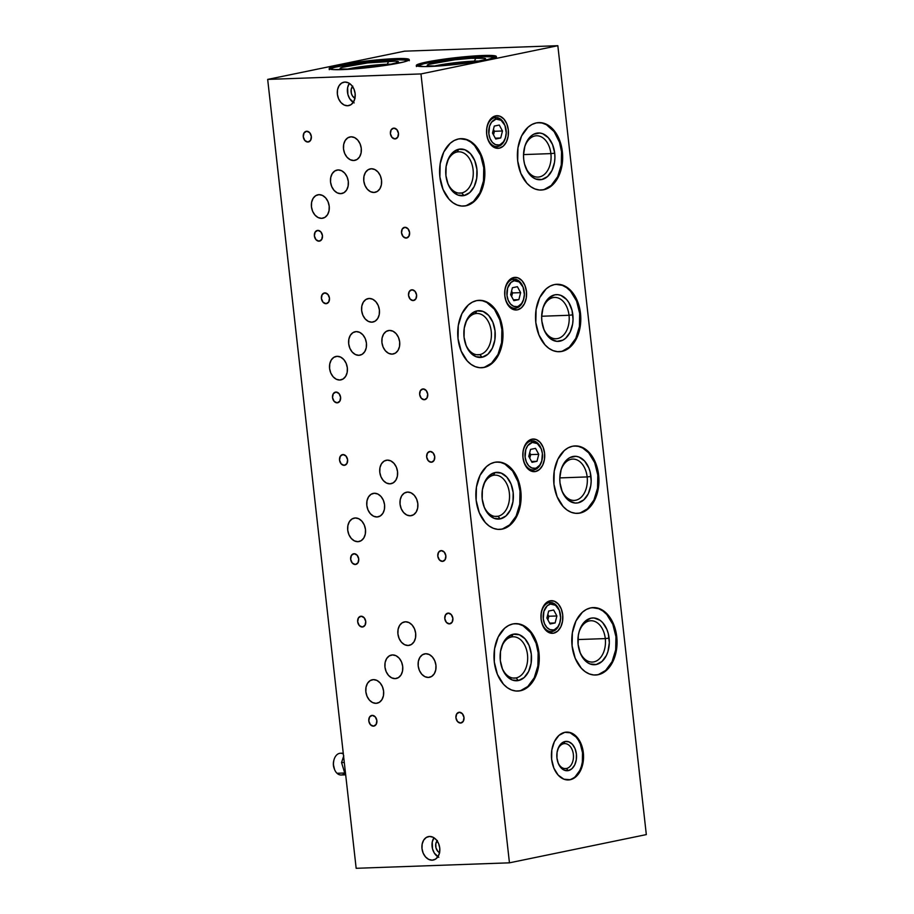 <?xml version="1.0" encoding="UTF-8"?>
<svg xmlns="http://www.w3.org/2000/svg" width="914" height="914" viewBox="0 0 914 914"><rect width="100%" height="100%" fill="white"/><g stroke="black" fill="none" stroke-linecap="round" stroke-linejoin="round"><path stroke-width="1.37" d="M373.997 192.466A11.973 8.82 78.3 0 1 363.886 181.669A11.973 8.82 78.3 0 1 370.25 168.884A11.973 8.82 78.3 0 1 371.335 168.759L368.045 169.787L365.451 172.46L363.955 176.368L363.795 180.926L364.972 185.439L367.337 189.221L370.501 191.689L373.997 192.466L377.288 191.449L379.881 188.775L381.378 184.857L381.538 180.298L380.361 175.785L377.996 172.003L374.831 169.536L371.335 168.759A11.973 8.82 78.3 0 1 381.435 179.567A11.973 8.82 78.3 0 1 375.083 192.34A11.973 8.82 78.3 0 1 373.997 192.466L376.134 192.031L373.997 192.466M358.894 355.317A11.973 8.82 78.3 0 1 348.782 344.509A11.973 8.82 78.3 0 1 355.146 331.736A11.973 8.82 78.3 0 1 356.232 331.599A11.973 8.82 78.3 0 1 366.331 342.407A11.973 8.82 78.3 0 1 359.979 355.18A11.973 8.82 78.3 0 1 358.894 355.317L362.184 354.289L364.777 351.616L366.263 347.708L366.434 343.138L365.246 338.626L362.892 334.855L359.728 332.388L356.232 331.599L352.941 332.627L350.348 335.301L348.851 339.22L348.691 343.778L349.868 348.291L352.221 352.061L355.397 354.529L358.894 355.317M407.598 492.075L407.598 492.075A11.973 8.82 78.3 0 1 417.709 502.883A11.973 8.82 78.3 0 1 411.346 515.656A11.973 8.82 78.3 0 1 410.26 515.782A11.973 8.82 78.3 0 1 400.161 504.985A11.973 8.82 78.3 0 1 406.513 492.212A11.973 8.82 78.3 0 1 407.598 492.075L404.308 493.103L401.714 495.776L400.229 499.684L400.058 504.242L401.246 508.755L403.6 512.537L406.764 515.005L410.26 515.782L413.551 514.765L416.144 512.091L417.641 508.173L417.801 503.614L416.624 499.101L414.271 495.319L411.094 492.852L407.598 492.075M337.129 356.311L337.129 356.311A11.973 8.82 78.3 0 1 347.24 367.108A11.973 8.82 78.3 0 1 340.876 379.893A11.973 8.82 78.3 0 1 339.791 380.018A11.973 8.82 78.3 0 1 329.691 369.21A11.973 8.82 78.3 0 1 336.044 356.437A11.973 8.82 78.3 0 1 337.129 356.311L333.839 357.328L331.245 360.002L329.76 363.921L329.588 368.479L330.777 372.992L333.13 376.774L336.295 379.241L339.791 380.018L343.081 378.99L345.675 376.317L347.171 372.409L347.331 367.851L346.155 363.338L343.801 359.556L340.625 357.088L337.129 356.311M395.042 138.917A5.438 4.01 78.3 0 1 390.449 134.004A5.438 4.01 78.3 0 1 393.34 128.2A5.438 4.01 78.3 0 1 393.831 128.131A5.438 4.01 78.3 0 1 398.424 133.044A5.438 4.01 78.3 0 1 395.534 138.859A5.438 4.01 78.3 0 1 395.042 138.917L397.716 137.237L398.47 133.375L396.859 129.617L393.831 128.131L391.158 129.811L390.404 133.673L392.015 137.431L395.042 138.917M413.174 300.569A5.438 4.01 78.3 0 1 408.581 295.656A5.438 4.01 78.3 0 1 411.471 289.852A5.438 4.01 78.3 0 1 411.963 289.795A5.438 4.01 78.3 0 1 416.556 294.708A5.438 4.01 78.3 0 1 413.665 300.512A5.438 4.01 78.3 0 1 413.174 300.569L415.847 298.889L416.601 295.039L414.99 291.269L411.963 289.795L409.289 291.475L408.535 295.325L410.146 299.095L413.174 300.569M406.159 238.063A5.438 4.01 78.3 0 1 401.566 233.15A5.438 4.01 78.3 0 1 404.456 227.346A5.438 4.01 78.3 0 1 404.959 227.289A5.438 4.01 78.3 0 1 409.552 232.202A5.438 4.01 78.3 0 1 406.661 238.006A5.438 4.01 78.3 0 1 406.159 238.063L408.844 236.383L409.598 232.533L407.987 228.763L404.959 227.289L402.274 228.968L401.52 232.819L403.131 236.589L406.159 238.063M424.302 399.726A5.438 4.01 78.3 0 1 419.709 394.814A5.438 4.01 78.3 0 1 422.588 389.01A5.438 4.01 78.3 0 1 423.091 388.941A5.438 4.01 78.3 0 1 427.683 393.854A5.438 4.01 78.3 0 1 424.793 399.658A5.438 4.01 78.3 0 1 424.302 399.726L426.975 398.047L427.729 394.185L426.118 390.427L423.091 388.941L420.417 390.621L419.663 394.482L421.263 398.241L424.302 399.726M319.032 241.182A5.438 4.01 78.3 0 1 314.439 236.269A5.438 4.01 78.3 0 1 317.329 230.454A5.438 4.01 78.3 0 1 317.821 230.397A5.438 4.01 78.3 0 1 322.413 235.309A5.438 4.01 78.3 0 1 319.534 241.113A5.438 4.01 78.3 0 1 319.032 241.182L321.705 239.491L322.459 235.641L320.86 231.87L317.821 230.397L315.147 232.076L314.393 235.926L316.004 239.697L319.032 241.182M337.163 402.834A5.438 4.01 78.3 0 1 332.57 397.921A5.438 4.01 78.3 0 1 335.461 392.117A5.438 4.01 78.3 0 1 335.964 392.06A5.438 4.01 78.3 0 1 340.556 396.973A5.438 4.01 78.3 0 1 337.666 402.777A5.438 4.01 78.3 0 1 337.163 402.834L339.837 401.155L340.591 397.304L338.991 393.534L335.964 392.06L333.279 393.74L332.525 397.59L334.136 401.36L337.163 402.834M307.915 142.024A5.438 4.01 78.3 0 1 303.322 137.111A5.438 4.01 78.3 0 1 306.213 131.308A5.438 4.01 78.3 0 1 306.704 131.25A5.438 4.01 78.3 0 1 311.297 136.163A5.438 4.01 78.3 0 1 308.406 141.967A5.438 4.01 78.3 0 1 307.915 142.024L310.589 140.345L311.343 136.494L309.732 132.724L306.704 131.25L304.031 132.93L303.277 136.78L304.888 140.55L307.915 142.024M326.047 303.688A5.438 4.01 78.3 0 1 321.454 298.775A5.438 4.01 78.3 0 1 324.344 292.971A5.438 4.01 78.3 0 1 324.836 292.903A5.438 4.01 78.3 0 1 329.428 297.815A5.438 4.01 78.3 0 1 326.538 303.619A5.438 4.01 78.3 0 1 326.047 303.688L328.72 302.008L329.474 298.147L327.863 294.388L324.836 292.903L322.162 294.582L321.408 298.444L323.019 302.203L326.047 303.688M439.554 852.716A7.072 5.21 78.3 0 1 437.098 840.846M438.789 857.309L434.321 853.093L432.516 848.866L432.253 842L433.956 837.761A11.973 8.82 -101.7 0 0 437.886 856.795M432.208 860.177A11.973 8.82 78.3 0 1 422.097 849.369A11.973 8.82 78.3 0 1 428.46 836.596A11.973 8.82 78.3 0 1 429.546 836.459A11.973 8.82 78.3 0 1 439.645 847.267A11.973 8.82 78.3 0 1 433.293 860.04A11.973 8.82 78.3 0 1 432.208 860.177L435.498 859.149L438.092 856.475L439.588 852.568L439.748 847.998L438.56 843.485L436.207 839.715L433.042 837.247L429.546 836.459L426.255 837.487L423.662 840.16L422.165 844.079L422.005 848.638L423.182 853.15L425.536 856.921L428.712 859.389L432.208 860.177M354.929 98.312A7.072 5.21 78.3 0 1 352.484 86.442M354.175 102.905L349.696 98.678L347.891 94.45L347.628 87.584L349.331 83.345A11.973 8.82 -101.7 0 0 353.261 102.391M347.583 105.761A11.973 8.82 78.3 0 1 337.483 94.965A11.973 8.82 78.3 0 1 343.835 82.191A11.973 8.82 78.3 0 1 344.921 82.054A11.973 8.82 78.3 0 1 355.032 92.862A11.973 8.82 78.3 0 1 348.668 105.636A11.973 8.82 78.3 0 1 347.583 105.761L350.885 104.744L353.467 102.071L354.963 98.152L355.135 93.594L353.947 89.081L351.593 85.299L348.428 82.843L344.921 82.054L341.63 83.083L339.037 85.756L337.552 89.663L337.38 94.233L338.568 98.746L340.922 102.517L344.087 104.984L347.583 105.761M416.818 66.014L424.119 63.672L439.063 60.952L462.016 58.096L483.095 56.577L482.969 55.503A40.262 3.37 173.6 0 1 496.336 56.508A40.262 3.37 173.6 0 1 472.846 62.243A40.262 3.37 173.6 0 1 429.671 66.494A40.262 3.37 173.6 0 1 416.304 65.488A40.262 3.37 173.6 0 1 439.794 59.753A40.262 3.37 173.6 0 1 482.969 55.503L483.095 56.577A40.262 3.37 -6.4 0 0 442.913 60.393A40.262 3.37 -6.4 0 0 416.887 65.968M474.012 62.095L484.009 59.821L485.597 58.69L484.717 58.302L471.27 58.29L454.795 59.787L428.872 64.334L427.524 64.951L428.163 65.842L438.183 66.037A29.385 2.456 173.6 0 1 436.995 66.082A29.385 2.456 173.6 0 1 427.364 65.545A29.385 2.456 173.6 0 1 443.279 61.329A29.385 2.456 173.6 0 1 475.897 58.062L474.389 61.124A26.666 2.228 -6.4 0 0 433.967 66.162A26.666 2.228 173.6 0 1 474.389 61.124L474.492 61.992L474.389 61.124A26.666 2.228 173.6 0 1 479.256 61.078A26.666 2.228 -6.4 0 0 474.389 61.124L475.897 58.062A29.385 2.456 173.6 0 1 485.563 59.01A29.385 2.456 173.6 0 1 475.12 61.901M329.68 69.133L334.832 67.305L348.485 64.608L374.889 61.204L395.968 59.684L395.842 58.61A40.262 3.37 173.6 0 1 409.209 59.616A40.262 3.37 173.6 0 1 385.719 65.362A40.262 3.37 173.6 0 1 342.533 69.601A40.262 3.37 173.6 0 1 329.177 68.596A40.262 3.37 173.6 0 1 352.667 62.86A40.262 3.37 173.6 0 1 395.842 58.61L395.968 59.684A40.262 3.37 -6.4 0 0 355.786 63.5A40.262 3.37 -6.4 0 0 329.76 69.076M386.885 65.202L398.23 62.312L395.613 61.181L367.668 62.906L341.745 67.442L340.396 68.059L341.036 68.95L351.056 69.156A29.385 2.456 173.6 0 1 349.856 69.201A29.385 2.456 173.6 0 1 340.237 68.653A29.385 2.456 173.6 0 1 356.152 64.448A29.385 2.456 173.6 0 1 388.758 61.181L387.262 64.243A26.666 2.228 -6.4 0 0 346.84 69.27A26.666 2.228 173.6 0 1 387.262 64.243L387.365 65.111L387.262 64.243A26.666 2.228 173.6 0 1 392.129 64.186A26.666 2.228 -6.4 0 0 387.262 64.243L388.758 61.181A29.385 2.456 173.6 0 1 398.435 62.129A29.385 2.456 173.6 0 1 387.993 65.008M495.102 147.84A16.326 10.945 88 0 0 497.067 146.583A16.326 10.945 -92 0 1 495.102 147.84M496.028 117.529A16.326 10.945 88 0 0 493.971 116.421A16.326 10.945 -92 0 1 496.028 117.529M499.307 148.194L496.839 148.274L499.307 148.194A16.326 10.945 -92 0 1 498.084 148.342A16.326 10.945 -92 0 1 486.602 133.33A16.326 10.945 -92 0 1 495.685 115.861A16.326 10.945 -92 0 1 496.919 115.712A16.326 10.945 -92 0 1 508.39 130.713A16.326 10.945 -92 0 1 499.307 148.194L503.306 146.103L506.425 141.876L508.173 136.152L508.298 129.799L506.79 123.778L503.854 119.014L499.958 116.238L495.685 115.861L491.686 117.94L488.579 122.168L486.819 127.891L486.694 134.255L488.213 140.265L491.138 145.029L495.034 147.805L499.307 148.194M513.234 309.492A16.326 10.945 88 0 0 515.199 308.247A16.326 10.945 -92 0 1 513.234 309.492M514.159 279.181A16.326 10.945 88 0 0 512.103 278.085A16.326 10.945 -92 0 1 514.159 279.181M517.438 309.846L514.97 309.937L517.438 309.846A16.326 10.945 -92 0 1 516.216 309.995A16.326 10.945 -92 0 1 504.734 294.993A16.326 10.945 -92 0 1 513.817 277.513A16.326 10.945 -92 0 1 515.05 277.365A16.326 10.945 -92 0 1 526.521 292.366A16.326 10.945 -92 0 1 517.438 309.846L521.437 307.767L524.556 303.539L526.304 297.804L526.43 291.452L524.922 285.431L521.985 280.678L518.089 277.89L513.817 277.513L509.818 279.604L506.71 283.831L504.951 289.555L504.825 295.908L506.345 301.928L509.269 306.693L513.165 309.469L517.438 309.846M531.365 471.156A16.326 10.945 88 0 0 533.33 469.899M532.302 440.845A16.326 10.945 88 0 0 530.246 439.737M535.581 471.51L533.102 471.59L535.581 471.51A16.326 10.945 -92 0 1 534.347 471.658A16.326 10.945 -92 0 1 522.877 456.657A16.326 10.945 -92 0 1 531.948 439.177A16.326 10.945 -92 0 1 533.182 439.028A16.326 10.945 -92 0 1 544.653 454.029A16.326 10.945 -92 0 1 535.581 471.51L539.568 469.419L542.688 465.192L544.436 459.468L544.573 453.116L543.053 447.095L540.117 442.33L536.221 439.554L531.948 439.177L527.949 441.256L524.842 445.484L523.082 451.208L522.957 457.571L524.476 463.581L527.401 468.345L531.308 471.133L535.581 471.51M537.672 122.659L542.116 123.047L546.435 124.727L554.101 131.605L559.494 142.253L561.55 151.758L561.287 164.886L557.654 176.722L551.222 185.462L543.773 189.735A33.738 22.622 -92 0 1 541.225 190.043A33.738 22.622 -92 0 1 517.518 159.047A33.738 22.622 -92 0 1 536.278 122.922L536.278 122.922A33.738 22.622 -92 0 1 538.814 122.613A33.738 22.622 -92 0 1 562.533 153.621A33.738 22.622 -92 0 1 543.773 189.735L542.962 189.769A33.738 22.622 88 0 0 561.744 153.94A33.738 22.622 88 0 0 538.403 122.636M525.184 166.257A20.679 13.87 88 0 0 541.899 176.082A20.679 13.87 88 0 0 550.891 153.609L554.707 153.164A23.398 15.687 -92 0 1 544.31 178.698A23.398 15.687 -92 0 1 525.39 166.862A23.398 15.687 -92 0 1 523.733 159.55A23.398 15.687 -92 0 1 524.682 146.88A23.398 15.687 -92 0 1 540.951 133.204A23.398 15.687 -92 0 1 554.707 153.164L550.891 153.609A20.679 13.87 -92 0 1 537.935 177.099A20.679 13.87 -92 0 1 525.184 166.257M523.528 154.592L550.891 153.609L523.528 154.592M555.803 284.323L562.43 285.385L566.646 287.682L570.485 291.132L576.551 300.98L579.682 313.411L579.419 326.549L575.786 338.386L569.353 347.126L561.904 351.399A33.738 22.622 -92 0 1 559.357 351.707A33.738 22.622 -92 0 1 535.65 320.7A33.738 22.622 -92 0 1 554.41 284.585A33.738 22.622 -92 0 1 556.957 284.277A33.738 22.622 -92 0 1 580.664 315.273A33.738 22.622 -92 0 1 561.904 351.399L561.093 351.433A33.738 22.622 88 0 0 579.876 315.604A33.738 22.622 88 0 0 556.546 284.288M543.327 327.92A20.679 13.87 88 0 0 560.031 337.734A20.679 13.87 88 0 0 569.022 315.273L572.838 314.827A23.398 15.687 -92 0 1 562.441 340.351A23.398 15.687 -92 0 1 543.533 328.514A23.398 15.687 -92 0 1 541.865 321.214A23.398 15.687 -92 0 1 542.813 308.532A23.398 15.687 -92 0 1 559.094 294.856A23.398 15.687 -92 0 1 572.838 314.827L569.022 315.273A20.679 13.87 -92 0 1 556.066 338.751A20.679 13.87 -92 0 1 543.316 327.92M541.659 316.244L569.022 315.273L541.659 316.244M573.946 445.975L578.379 446.375L582.709 448.043L588.627 452.796L594.683 462.633L597.813 475.074L597.55 488.202L593.917 500.049L587.485 508.778L580.036 513.062A33.738 22.622 -92 0 1 577.488 513.36A33.738 22.622 -92 0 1 553.781 482.364A33.738 22.622 -92 0 1 572.541 446.238A33.738 22.622 -92 0 1 575.089 445.929A33.738 22.622 -92 0 1 598.796 476.937A33.738 22.622 -92 0 1 580.036 513.062L579.225 513.085A33.738 22.622 88 0 0 598.007 477.257A33.738 22.622 88 0 0 574.678 445.952M561.459 489.584A20.679 13.87 88 0 0 578.162 499.398A20.679 13.87 88 0 0 587.154 476.925L590.97 476.48A23.398 15.687 -92 0 1 580.573 502.014A23.398 15.687 -92 0 1 561.664 490.178A23.398 15.687 -92 0 1 559.996 482.866A23.398 15.687 -92 0 1 560.945 470.196A23.398 15.687 -92 0 1 577.225 456.52A23.398 15.687 -92 0 1 590.97 476.48L587.154 476.925A20.679 13.87 -92 0 1 574.209 500.415A20.679 13.87 -92 0 1 561.459 489.573M559.791 477.908L587.154 476.925L559.791 477.908M459.879 138.711L466.506 139.773L470.71 142.07L474.56 145.52L480.615 155.369L483.746 167.799L483.483 180.938L479.861 192.774L473.429 201.514L465.969 205.787A33.738 22.622 -92 0 1 463.432 206.096A33.738 22.622 -92 0 1 439.714 175.088A33.738 22.622 -92 0 1 458.474 138.974L458.474 138.974A33.738 22.622 -92 0 1 461.022 138.665A33.738 22.622 -92 0 1 484.728 169.661A33.738 22.622 -92 0 1 465.969 205.787L465.169 205.821A33.738 22.622 88 0 0 483.94 169.993A33.738 22.622 88 0 0 460.61 138.677M461.696 192.957A20.679 13.87 88 0 0 473.086 169.661A20.679 13.87 88 0 0 457.103 151.998L458.817 149.233A23.398 15.687 -92 0 1 476.902 169.216A23.398 15.687 -92 0 1 464.015 195.573L461.696 192.957L458.565 193.071L461.696 192.957A20.679 13.87 -92 0 1 460.142 193.14A20.679 13.87 -92 0 1 447.392 182.309A20.679 13.87 88 0 0 461.696 192.957L464.015 195.573A23.398 15.687 -92 0 1 447.597 182.903A23.398 15.687 -92 0 1 446.877 162.921A23.398 15.687 -92 0 1 458.817 149.233L457.103 151.998A20.679 13.87 -92 0 1 458.657 151.815A20.679 13.87 -92 0 1 473.189 170.815A20.679 13.87 -92 0 1 461.696 192.957M478.011 300.363L482.443 300.752L486.774 302.431L494.44 309.309L499.832 319.957L501.877 329.463L501.615 342.59L497.993 354.438L491.561 363.166L484.1 367.451A33.738 22.622 -92 0 1 481.564 367.748A33.738 22.622 -92 0 1 457.845 336.752A33.738 22.622 -92 0 1 476.605 300.626A33.738 22.622 -92 0 1 479.153 300.318A33.738 22.622 -92 0 1 502.86 331.325A33.738 22.622 -92 0 1 484.1 367.451L483.3 367.474A33.738 22.622 88 0 0 502.083 331.645A33.738 22.622 88 0 0 478.742 300.34M479.827 354.609A20.679 13.87 88 0 0 491.218 331.314A20.679 13.87 88 0 0 475.234 313.662L476.948 310.897A23.398 15.687 -92 0 1 495.034 330.868A23.398 15.687 -92 0 1 482.146 357.237L479.827 354.609L476.708 354.723L479.827 354.609A20.679 13.87 -92 0 1 478.273 354.803A20.679 13.87 -92 0 1 465.523 343.961A20.679 13.87 88 0 0 479.827 354.609L482.146 357.237A23.398 15.687 -92 0 1 465.729 344.567A23.398 15.687 -92 0 1 465.009 324.584A23.398 15.687 -92 0 1 476.948 310.897L475.234 313.662A20.679 13.87 -92 0 1 476.8 313.468A20.679 13.87 -92 0 1 491.332 332.479A20.679 13.87 -92 0 1 479.827 354.609M496.142 462.027L500.575 462.415L504.905 464.084L512.571 470.973L517.964 481.621L520.009 491.115L519.746 504.254L516.124 516.09L509.692 524.83L502.232 529.103A33.738 22.622 -92 0 1 499.695 529.412A33.738 22.622 -92 0 1 475.977 498.404A33.738 22.622 -92 0 1 494.737 462.29A33.738 22.622 -92 0 1 497.285 461.981A33.738 22.622 -92 0 1 520.991 492.989A33.738 22.622 -92 0 1 502.232 529.103L501.432 529.137A33.738 22.622 88 0 0 520.215 493.309A33.738 22.622 88 0 0 496.873 462.004M497.959 516.273A20.679 13.87 88 0 0 509.349 492.977A20.679 13.87 88 0 0 493.366 475.314L495.08 472.549A23.398 15.687 -92 0 1 513.165 492.532A23.398 15.687 -92 0 1 500.278 518.889L497.959 516.273L494.84 516.387L497.959 516.273A20.679 13.87 -92 0 1 496.405 516.456A20.679 13.87 -92 0 1 483.655 505.625A20.679 13.87 88 0 0 497.959 516.273L500.278 518.889A23.398 15.687 -92 0 1 483.86 506.219A23.398 15.687 -92 0 1 483.152 486.237A23.398 15.687 -92 0 1 495.08 472.549L493.366 475.314A20.679 13.87 -92 0 1 494.931 475.131A20.679 13.87 -92 0 1 509.464 494.131A20.679 13.87 -92 0 1 497.959 516.273M549.497 632.808A16.326 10.945 88 0 0 551.473 631.563A16.326 10.945 -92 0 1 549.497 632.808M550.434 602.497A16.326 10.945 88 0 0 548.377 601.401A16.326 10.945 -92 0 1 550.434 602.497M553.713 633.162L551.245 633.253L553.713 633.162A16.326 10.945 -92 0 1 552.479 633.311A16.326 10.945 -92 0 1 541.008 618.31A16.326 10.945 -92 0 1 550.079 600.829A16.326 10.945 -92 0 1 551.313 600.681A16.326 10.945 -92 0 1 562.784 615.682A16.326 10.945 -92 0 1 553.713 633.162L557.711 631.083L560.819 626.855L562.567 621.132L562.704 614.768L561.185 608.758L558.248 603.994L554.352 601.206L550.079 600.829L546.081 602.92L542.973 607.147L541.214 612.871L541.088 619.224L542.608 625.245L545.532 630.009L549.44 632.785L553.713 633.162M592.078 607.639L598.704 608.701L602.909 610.998L606.759 614.459L612.814 624.296L615.945 636.727L615.682 649.865L612.06 661.702L605.628 670.442L598.167 674.715A33.738 22.622 -92 0 1 595.631 675.023A33.738 22.622 -92 0 1 571.913 644.016A33.738 22.622 -92 0 1 590.673 607.901A33.738 22.622 -92 0 1 593.22 607.593A33.738 22.622 -92 0 1 616.927 638.6A33.738 22.622 -92 0 1 598.167 674.715L597.368 674.749A33.738 22.622 88 0 0 616.139 638.92A33.738 22.622 88 0 0 592.809 607.616M579.59 651.236A20.679 13.87 88 0 0 596.294 661.051A20.679 13.87 88 0 0 605.285 638.589L609.101 638.143A23.398 15.687 -92 0 1 598.716 663.678A23.398 15.687 -92 0 1 579.796 651.831A23.398 15.687 -92 0 1 578.128 644.53A23.398 15.687 -92 0 1 579.076 631.848A23.398 15.687 -92 0 1 595.357 618.172A23.398 15.687 -92 0 1 609.101 638.143L605.285 638.589A20.679 13.87 -92 0 1 592.341 662.067A20.679 13.87 -92 0 1 579.59 651.236M577.922 639.56L605.285 638.589L577.922 639.56M514.274 623.679L518.706 624.079L523.037 625.747L530.703 632.625L536.095 643.273L538.152 652.779L537.878 665.918L534.256 677.754L527.824 686.483L520.374 690.767A33.738 22.622 -92 0 1 517.827 691.064A33.738 22.622 -92 0 1 494.12 660.068A33.738 22.622 -92 0 1 512.88 623.942A33.738 22.622 -92 0 1 515.416 623.634A33.738 22.622 -92 0 1 539.134 654.641A33.738 22.622 -92 0 1 520.374 690.767L519.563 690.79A33.738 22.622 88 0 0 538.346 654.961A33.738 22.622 88 0 0 515.005 623.656M516.09 677.937A20.679 13.87 88 0 0 527.481 654.63A20.679 13.87 88 0 0 511.497 636.978L513.211 634.213A23.398 15.687 -92 0 1 531.308 654.184A23.398 15.687 -92 0 1 518.409 680.553L516.09 677.937L512.971 678.039L516.09 677.937A20.679 13.87 -92 0 1 514.536 678.119A20.679 13.87 -92 0 1 501.786 667.277A20.679 13.87 88 0 0 516.09 677.937L518.409 680.553A23.398 15.687 -92 0 1 501.992 667.883A23.398 15.687 -92 0 1 501.283 647.9A23.398 15.687 -92 0 1 513.211 634.213L511.497 636.978A20.679 13.87 -92 0 1 513.062 636.795A20.679 13.87 -92 0 1 527.595 655.795A20.679 13.87 -92 0 1 516.09 677.937M572.381 778.671L570.153 779.733A23.947 16.052 -92 0 1 568.348 779.95A23.947 16.052 -92 0 1 551.519 757.946A23.947 16.052 -92 0 1 564.829 732.32L564.829 732.32A23.947 16.052 -92 0 1 566.634 732.103A23.947 16.052 -92 0 1 583.463 754.096A23.947 16.052 -92 0 1 570.153 779.733L569.342 779.768A23.947 16.052 88 0 0 582.675 754.427A23.947 16.052 88 0 0 566.223 732.114M566.463 768.503A12.51 8.397 88 0 0 573.352 754.404A12.51 8.397 88 0 0 563.675 743.722L565.046 741.505A14.693 9.848 -92 0 1 576.403 754.05A14.693 9.848 -92 0 1 568.314 770.605L566.463 768.503L564.566 768.571L566.463 768.503A12.51 8.397 -92 0 1 565.515 768.617A12.51 8.397 -92 0 1 557.837 762.162A12.51 8.397 88 0 0 566.463 768.503L568.314 770.605A14.693 9.848 -92 0 1 558.008 762.642A14.693 9.848 -92 0 1 557.551 750.097A14.693 9.848 -92 0 1 565.046 741.505L563.675 743.722A12.51 8.397 -92 0 1 564.624 743.608A12.51 8.397 -92 0 1 573.421 755.101A12.51 8.397 -92 0 1 566.463 768.503M373.438 726.15A5.438 4.01 78.3 0 1 368.845 721.237A5.438 4.01 78.3 0 1 371.724 715.434A5.438 4.01 78.3 0 1 372.227 715.376A5.438 4.01 78.3 0 1 376.819 720.289A5.438 4.01 78.3 0 1 373.929 726.093A5.438 4.01 78.3 0 1 373.438 726.15L376.111 724.471L376.865 720.62L375.254 716.85L372.227 715.376L369.553 717.056L368.799 720.906L370.399 724.676L373.438 726.15M460.565 723.043A5.438 4.01 78.3 0 1 455.972 718.13A5.438 4.01 78.3 0 1 458.862 712.326A5.438 4.01 78.3 0 1 459.354 712.257A5.438 4.01 78.3 0 1 463.946 717.17A5.438 4.01 78.3 0 1 461.056 722.985A5.438 4.01 78.3 0 1 460.565 723.043L463.238 721.363L463.992 717.501L462.381 713.743L459.354 712.257L456.68 713.948L455.926 717.798L457.537 721.569L460.565 723.043M449.437 623.885A5.438 4.01 78.3 0 1 444.844 618.984A5.438 4.01 78.3 0 1 447.734 613.168A5.438 4.01 78.3 0 1 448.237 613.111A5.438 4.01 78.3 0 1 452.83 618.024A5.438 4.01 78.3 0 1 449.939 623.828A5.438 4.01 78.3 0 1 449.437 623.885L452.122 622.206L452.876 618.355L451.265 614.585L448.237 613.111L445.552 614.791L444.798 618.641L446.409 622.411L449.437 623.885M362.31 627.004A5.438 4.01 78.3 0 1 357.717 622.091A5.438 4.01 78.3 0 1 360.607 616.287A5.438 4.01 78.3 0 1 361.099 616.219A5.438 4.01 78.3 0 1 365.691 621.132A5.438 4.01 78.3 0 1 362.801 626.947A5.438 4.01 78.3 0 1 362.31 627.004L364.983 625.325L365.737 621.474L364.126 617.704L361.099 616.219L358.425 617.91L357.671 621.76L359.282 625.53L362.31 627.004M408.124 645.49A11.973 8.82 78.3 0 1 398.024 634.693A11.973 8.82 78.3 0 1 404.376 621.908A11.973 8.82 78.3 0 1 405.462 621.783A11.973 8.82 78.3 0 1 415.573 632.579A11.973 8.82 78.3 0 1 409.209 645.364A11.973 8.82 78.3 0 1 408.124 645.49L411.414 644.473L414.008 641.799L415.504 637.881L415.664 633.322L414.488 628.809L412.134 625.027L408.958 622.56L405.462 621.783L402.171 622.8L399.578 625.473L398.093 629.392L397.921 633.95L399.11 638.463L401.463 642.245L404.628 644.713L408.124 645.49M376.054 703.334A11.973 8.82 78.3 0 1 365.954 692.538A11.973 8.82 78.3 0 1 372.306 679.753A11.973 8.82 78.3 0 1 373.403 679.628A11.973 8.82 78.3 0 1 383.503 690.424A11.973 8.82 78.3 0 1 377.151 703.209A11.973 8.82 78.3 0 1 376.054 703.334L379.356 702.306L381.938 699.644L383.434 695.725L383.606 691.167L382.418 686.654L380.064 682.872L376.899 680.404L373.403 679.628L370.101 680.644L367.508 683.318L366.023 687.237L365.851 691.795L367.04 696.308L369.393 700.09L372.558 702.558L376.054 703.334M428.392 677.445A11.973 8.82 78.3 0 1 418.292 666.637A11.973 8.82 78.3 0 1 424.644 653.864A11.973 8.82 78.3 0 1 425.73 653.739A11.973 8.82 78.3 0 1 435.841 664.535A11.973 8.82 78.3 0 1 429.489 677.32A11.973 8.82 78.3 0 1 428.392 677.445L431.694 676.417L434.276 673.744L435.772 669.836L435.944 665.278L434.756 660.765L432.402 656.983L429.237 654.515L425.73 653.739L422.439 654.755L419.846 657.429L418.361 661.348L418.189 665.906L419.377 670.419L421.731 674.201L424.896 676.668L428.392 677.445M395.156 678.634A11.973 8.82 78.3 0 1 385.057 667.826A11.973 8.82 78.3 0 1 391.409 655.052A11.973 8.82 78.3 0 1 392.494 654.927A11.973 8.82 78.3 0 1 402.606 665.723A11.973 8.82 78.3 0 1 396.242 678.496A11.973 8.82 78.3 0 1 395.156 678.634L398.447 677.605L401.04 674.932L402.537 671.025L402.697 666.455L401.52 661.942L399.167 658.171L395.991 655.704L392.494 654.927L389.204 655.944L386.611 658.617L385.114 662.536L384.954 667.094L386.142 671.607L388.496 675.389L391.66 677.845L395.156 678.634M342.967 454.566L342.967 454.566A5.438 4.01 78.3 0 1 347.56 459.479A5.438 4.01 78.3 0 1 344.669 465.283A5.438 4.01 78.3 0 1 344.178 465.34A5.438 4.01 78.3 0 1 339.585 460.428A5.438 4.01 78.3 0 1 342.476 454.624A5.438 4.01 78.3 0 1 342.967 454.566L340.294 456.246L339.54 460.096L341.151 463.866L344.178 465.34L346.852 463.661L347.606 459.811L345.995 456.04L342.967 454.566M354.095 553.713L354.095 553.713A5.438 4.01 78.3 0 1 358.688 558.625A5.438 4.01 78.3 0 1 355.797 564.429A5.438 4.01 78.3 0 1 355.295 564.498A5.438 4.01 78.3 0 1 350.702 559.585A5.438 4.01 78.3 0 1 353.592 553.781A5.438 4.01 78.3 0 1 354.095 553.713L351.41 555.392L350.656 559.254L352.267 563.013L355.295 564.498L357.98 562.818L358.734 558.957L357.123 555.198L354.095 553.713M441.222 550.605L441.222 550.605A5.438 4.01 78.3 0 1 445.815 555.518A5.438 4.01 78.3 0 1 442.924 561.322A5.438 4.01 78.3 0 1 442.433 561.379A5.438 4.01 78.3 0 1 437.84 556.466A5.438 4.01 78.3 0 1 440.731 550.662A5.438 4.01 78.3 0 1 441.222 550.605L438.549 552.284L437.795 556.135L439.406 559.905L442.433 561.379L445.107 559.699L445.861 555.849L444.25 552.079L441.222 550.605M430.094 451.447L430.094 451.447A5.438 4.01 78.3 0 1 434.687 456.36A5.438 4.01 78.3 0 1 431.808 462.176A5.438 4.01 78.3 0 1 431.305 462.233A5.438 4.01 78.3 0 1 426.712 457.32A5.438 4.01 78.3 0 1 429.603 451.516A5.438 4.01 78.3 0 1 430.094 451.447L427.421 453.138L426.667 456.989L428.278 460.759L431.305 462.233L433.979 460.553L434.733 456.703L433.133 452.933L430.094 451.447M389.992 483.837A11.973 8.82 78.3 0 1 379.893 473.029A11.973 8.82 78.3 0 1 386.245 460.256A11.973 8.82 78.3 0 1 387.33 460.119A11.973 8.82 78.3 0 1 397.441 470.927A11.973 8.82 78.3 0 1 391.078 483.7A11.973 8.82 78.3 0 1 389.992 483.837L393.283 482.809L395.876 480.136L397.373 476.217L397.533 471.658L396.356 467.145L393.991 463.375L390.826 460.907L387.33 460.119L384.04 461.147L381.446 463.821L379.95 467.728L379.79 472.298L380.967 476.811L383.332 480.581L386.496 483.049L389.992 483.837M371.861 322.174A11.973 8.82 78.3 0 1 361.75 311.366A11.973 8.82 78.3 0 1 368.113 298.592A11.973 8.82 78.3 0 1 369.199 298.467A11.973 8.82 78.3 0 1 379.299 309.263A11.973 8.82 78.3 0 1 372.946 322.048A11.973 8.82 78.3 0 1 371.861 322.174L375.151 321.145L377.745 318.472L379.241 314.565L379.401 310.006L378.213 305.493L375.86 301.711L372.695 299.244L369.199 298.467L365.908 299.484L363.315 302.157L361.818 306.076L361.658 310.634L362.835 315.147L365.189 318.929L368.365 321.397L371.861 322.174M353.729 160.51A11.973 8.82 78.3 0 1 343.618 149.713A11.973 8.82 78.3 0 1 349.982 136.94A11.973 8.82 78.3 0 1 351.067 136.803A11.973 8.82 78.3 0 1 361.167 147.611A11.973 8.82 78.3 0 1 354.815 160.384A11.973 8.82 78.3 0 1 353.729 160.51L357.02 159.493L359.613 156.82L361.099 152.901L361.27 148.342L360.082 143.829L357.728 140.048L354.563 137.591L351.067 136.803L347.777 137.831L345.184 140.505L343.687 144.412L343.527 148.982L344.704 153.495L347.057 157.265L350.233 159.733L353.729 160.51M357.922 541.682A11.973 8.82 78.3 0 1 347.823 530.874A11.973 8.82 78.3 0 1 354.175 518.101A11.973 8.82 78.3 0 1 355.26 517.964A11.973 8.82 78.3 0 1 365.372 528.772A11.973 8.82 78.3 0 1 359.008 541.545A11.973 8.82 78.3 0 1 357.922 541.682L361.224 540.654L363.806 537.98L365.303 534.062L365.474 529.503L364.286 524.99L361.933 521.22L358.768 518.752L355.26 517.964L351.97 518.992L349.377 521.666L347.891 525.573L347.72 530.143L348.908 534.656L351.262 538.426L354.426 540.894L357.922 541.682M321.659 218.355A11.973 8.82 78.3 0 1 311.56 207.558A11.973 8.82 78.3 0 1 317.912 194.785A11.973 8.82 78.3 0 1 318.997 194.648A11.973 8.82 78.3 0 1 329.109 205.456A11.973 8.82 78.3 0 1 322.745 218.229A11.973 8.82 78.3 0 1 321.659 218.355L324.95 217.338L327.543 214.664L329.04 210.746L329.2 206.187L328.023 201.674L325.658 197.892L322.493 195.436L318.997 194.648L315.707 195.676L313.114 198.349L311.617 202.257L311.457 206.827L312.634 211.34L314.999 215.11L318.163 217.578L321.659 218.355M392.129 354.129A11.973 8.82 78.3 0 1 382.029 343.321A11.973 8.82 78.3 0 1 388.381 330.548A11.973 8.82 78.3 0 1 389.467 330.422A11.973 8.82 78.3 0 1 399.578 341.219A11.973 8.82 78.3 0 1 393.214 353.992A11.973 8.82 78.3 0 1 392.129 354.129L395.419 353.101L398.013 350.428L399.509 346.52L399.669 341.95L398.493 337.437L396.139 333.667L392.963 331.199L389.467 330.422L386.176 331.439L383.583 334.113L382.086 338.031L381.926 342.59L383.115 347.103L385.468 350.885L388.633 353.341L392.129 354.129M374.363 493.263L374.363 493.263A11.973 8.82 78.3 0 1 384.463 504.071A11.973 8.82 78.3 0 1 378.11 516.844A11.973 8.82 78.3 0 1 377.025 516.97A11.973 8.82 78.3 0 1 366.914 506.173A11.973 8.82 78.3 0 1 373.278 493.389A11.973 8.82 78.3 0 1 374.363 493.263L371.073 494.291L368.479 496.965L366.982 500.872L366.822 505.431L367.999 509.943L370.364 513.725L373.529 516.193L377.025 516.97L380.315 515.953L382.909 513.28L384.406 509.361L384.566 504.802L383.389 500.289L381.024 496.508L377.859 494.04L374.363 493.263M340.762 193.654A11.973 8.82 78.3 0 1 330.651 182.857A11.973 8.82 78.3 0 1 337.015 170.073A11.973 8.82 78.3 0 1 338.1 169.947A11.973 8.82 78.3 0 1 348.2 180.755A11.973 8.82 78.3 0 1 341.847 193.528A11.973 8.82 78.3 0 1 340.762 193.654L344.052 192.637L346.646 189.963L348.131 186.045L348.303 181.486L347.114 176.973L344.761 173.192L341.596 170.724L338.1 169.947L334.798 170.975L332.216 173.637L330.719 177.556L330.548 182.115L331.736 186.627L334.09 190.409L337.255 192.877L340.762 193.654M557.426 750.588A12.51 8.397 -92 0 1 563.675 743.722A12.51 8.397 88 0 0 557.426 750.588M570.29 732.902L576.014 736.981L578.379 740.169L580.31 743.962L582.526 752.782L582.344 762.105L581.338 766.503L579.773 770.513L575.203 776.706M568.314 770.605L571.913 768.731L574.712 764.927L576.288 759.774L576.403 754.05L575.043 748.635L572.404 744.35L568.896 741.848L565.046 741.505L561.459 743.379L558.648 747.184L557.072 752.336L556.957 758.06L558.328 763.476L560.956 767.76L564.475 770.262L568.314 770.605M567.937 779.962A23.947 16.052 88 0 0 569.342 779.768M501.112 648.506A20.679 13.87 -92 0 1 511.497 636.978A20.679 13.87 88 0 0 501.112 648.506M517.415 691.075A33.738 22.622 88 0 0 519.563 690.79L517.358 691.087M518.409 680.553L524.145 677.571L528.6 671.504L531.114 663.301L531.308 654.184L529.126 645.57L524.933 638.737L519.346 634.75L513.211 634.213L507.487 637.195L503.031 643.262L500.506 651.465L500.324 660.582L502.506 669.197L506.699 676.029L512.286 680.016L518.409 680.553M578.916 632.465A20.679 13.87 -92 0 1 590.855 620.743A20.679 13.87 -92 0 1 605.285 638.589A20.679 13.87 88 0 0 593.346 620.983A20.679 13.87 88 0 0 578.916 632.465M595.22 675.035A33.738 22.622 88 0 0 597.368 674.749L595.151 675.035M578.128 644.53L580.299 653.156L582.184 656.869L587.176 662.376L590.09 663.964L596.214 664.512L601.949 661.519L606.405 655.464L607.936 651.556L609.318 642.725L608.301 633.688L606.93 629.518L602.726 622.697L600.064 620.298L594.089 617.99L591.015 618.161L585.291 621.154L582.846 623.839L579.293 631.117L578.311 635.424L578.128 644.53M482.98 486.854A20.679 13.87 -92 0 1 493.366 475.314A20.679 13.87 88 0 0 482.98 486.854M499.284 529.423A33.738 22.622 88 0 0 501.432 529.137L499.227 529.423M500.278 518.889L506.013 515.907L510.469 509.852L512.983 501.637L513.165 492.532L510.995 483.906L506.802 477.085L501.203 473.098L495.08 472.549L489.356 475.543L484.888 481.598L482.375 489.813L482.192 498.918L484.363 507.544L488.567 514.365L494.154 518.352L500.278 518.889M464.849 325.19A20.679 13.87 -92 0 1 475.234 313.662A20.679 13.87 88 0 0 464.849 325.19M481.152 367.759A33.738 22.622 88 0 0 483.3 367.474L481.095 367.771M482.146 357.237L487.882 354.255L492.338 348.188L494.851 339.985L495.034 330.868L492.863 322.242L488.659 315.421L483.072 311.434L476.948 310.897L471.224 313.879L466.757 319.934L464.243 328.149L464.061 337.255L466.231 345.88L470.436 352.713L476.023 356.7L482.146 357.237M446.718 163.537A20.679 13.87 -92 0 1 457.103 151.998A20.679 13.87 88 0 0 446.718 163.526M463.021 206.107A33.738 22.622 88 0 0 465.169 205.821L462.952 206.107M464.015 195.573L469.75 192.591L474.206 186.536L476.72 178.321L476.902 169.216L474.732 160.59L470.527 153.758L464.94 149.782L458.817 149.233L453.093 152.227L448.625 158.282L446.112 166.485L445.929 175.602L448.1 184.228L452.304 191.049L457.891 195.036L464.015 195.573M560.785 470.801A20.679 13.87 -92 0 1 572.724 459.079A20.679 13.87 -92 0 1 587.154 476.925A20.679 13.87 88 0 0 575.214 459.331A20.679 13.87 88 0 0 560.785 470.801M577.088 513.371A33.738 22.622 88 0 0 579.225 513.085L577.02 513.382M559.996 482.866L562.167 491.492L566.372 498.324L569.034 500.723L575.009 503.031L578.082 502.849L583.806 499.867L588.273 493.8L590.787 485.597L591.175 481.061L590.17 472.024L588.799 467.854L584.594 461.033L579.008 457.046L575.957 456.326L569.913 457.571L567.148 459.491L562.693 465.546L561.162 469.465L559.779 478.285L559.996 482.866M542.653 309.149A20.679 13.87 -92 0 1 554.592 297.427A20.679 13.87 -92 0 1 569.022 315.273A20.679 13.87 88 0 0 557.083 297.667A20.679 13.87 88 0 0 542.653 309.138M558.957 351.719A33.738 22.622 88 0 0 561.093 351.433L558.888 351.719M541.865 321.214L544.036 329.84L545.921 333.553L550.902 339.06L556.877 341.368L562.921 340.122L565.675 338.203L570.142 332.148L572.655 323.933L573.044 319.409L572.038 310.36L568.782 302.488L566.463 299.381L560.876 295.393L557.826 294.674L554.752 294.845L549.017 297.838L546.583 300.523L543.03 307.801L541.648 316.632L541.865 321.214M524.522 147.485A20.679 13.87 -92 0 1 536.461 135.763A20.679 13.87 -92 0 1 550.891 153.609A20.679 13.87 88 0 0 538.94 136.015A20.679 13.87 88 0 0 524.522 147.485M540.814 190.055A33.738 22.622 88 0 0 542.962 189.769L540.757 190.055M523.733 159.55L524.533 164.017L527.778 171.889L532.771 177.396L535.695 178.984L541.819 179.532L547.543 176.539L552.01 170.484L554.524 162.281L554.912 157.745L554.707 153.164L552.536 144.538L548.331 137.717L542.745 133.73L539.694 133.01L533.65 134.255L530.885 136.175L526.43 142.23L524.899 146.137L523.516 154.969L523.733 159.55M509.452 862.827L420.966 73.931L557.837 45.7L646.324 834.596L509.452 862.827L356.163 868.3L267.676 79.404L404.548 51.173L557.837 45.7L420.966 73.931L267.676 79.404L356.163 868.3L509.452 862.827L646.324 834.596L557.837 45.7L404.548 51.173L267.676 79.404L420.966 73.931L509.452 862.827M543.773 189.735L548.057 188.204L552.033 185.439L558.465 176.699L562.087 164.863L562.35 151.724L559.219 139.294L553.164 129.445L549.314 125.995L545.11 123.698L540.7 122.67L536.278 122.922L531.994 124.464L528.018 127.229L521.586 135.969L517.952 147.805L517.69 160.933L520.831 173.374L526.887 183.211L530.737 186.673L534.941 188.958L539.34 189.998L543.773 189.735M561.904 351.399L566.189 349.856L570.165 347.092L576.597 338.351L580.219 326.515L580.493 313.388L577.351 300.946L571.296 291.109L567.445 287.647L563.241 285.362L558.842 284.323L554.41 284.585L550.125 286.116L546.149 288.881L539.717 297.621L536.095 309.458L535.821 322.596L538.963 335.027L545.018 344.875L548.868 348.325L553.073 350.622L557.471 351.65L561.904 351.399M580.036 513.062L584.32 511.52L588.296 508.755L594.728 500.015L598.35 488.179L598.624 475.04L595.482 462.61L589.427 452.773L585.577 449.311L581.373 447.015L576.974 445.986L572.541 446.238L568.257 447.78L564.281 450.545L557.848 459.285L554.227 471.121L553.953 484.249L557.094 496.69L563.15 506.527L567 509.989L571.204 512.274L575.603 513.314L580.036 513.062M465.969 205.787L470.253 204.245L474.229 201.48L480.661 192.74L484.294 180.903L484.557 167.776L481.427 155.334L475.36 145.497L471.51 142.036L467.305 139.751L462.907 138.711L458.474 138.974L454.189 140.505L450.214 143.27L443.781 152.01L440.16 163.846L439.897 176.985L443.027 189.415L449.082 199.263L452.933 202.714L457.137 205.01L461.547 206.038L465.969 205.787M484.1 367.451L488.384 365.908L492.36 363.144L498.793 354.404L502.426 342.567L502.689 329.428L499.558 316.998L493.503 307.15L489.653 303.699L485.437 301.403L481.038 300.375L476.605 300.626L472.321 302.168L468.345 304.933L461.913 313.673L458.291 325.51L458.028 338.637L461.159 351.079L467.214 360.916L471.064 364.378L475.269 366.663L479.679 367.702L484.1 367.451M502.232 529.103L506.516 527.561L510.492 524.796L516.936 516.067L520.557 504.22L520.82 491.092L517.69 478.65L511.634 468.813L507.784 465.352L503.568 463.067L499.17 462.027L494.737 462.29L490.452 463.821L486.477 466.597L480.044 475.326L476.423 487.162L476.16 500.301L479.29 512.731L485.345 522.58L489.196 526.03L493.411 528.326L497.81 529.366L502.232 529.103M598.167 674.715L602.452 673.172L606.428 670.408L612.86 661.679L616.493 649.831L616.756 636.704L613.614 624.262L607.559 614.425L603.708 610.975L599.504 608.678L595.105 607.639L590.673 607.901L586.388 609.444L582.412 612.209L575.98 620.937L572.358 632.774L572.095 645.912L575.226 658.343L581.281 668.191L585.131 671.641L589.336 673.938L593.746 674.978L598.167 674.715M520.374 690.767L524.659 689.225L528.635 686.46L535.067 677.72L538.689 665.883L538.952 652.745L535.821 640.314L529.766 630.477L525.916 627.015L521.711 624.719L517.301 623.691L512.88 623.942L508.595 625.484L504.619 628.249L498.187 636.989L494.554 648.826L494.291 661.965L497.422 674.395L503.477 684.232L507.327 687.694L511.543 689.979L515.942 691.018L520.374 690.767M570.153 779.733L576.014 776.683L580.573 770.479L583.155 762.082L583.338 752.759L581.11 743.927L576.814 736.947L571.101 732.868L564.829 732.32L558.968 735.37L554.398 741.574L551.827 749.971L551.645 759.294L553.861 768.114L558.168 775.106L563.881 779.185L570.153 779.733M408.741 60.221A40.262 3.37 -6.4 0 0 395.968 59.684L408.855 60.255M495.879 57.102A40.262 3.37 -6.4 0 0 483.095 56.577L495.982 57.148M482.969 55.503L461.901 57.022L438.937 59.878L421.845 63.112L416.361 65.637L424.359 66.596L436.001 66.185L473.703 62.118L486.168 59.936L495.948 57.056L496.279 56.36L495.068 55.834L482.969 55.503M395.842 58.61L374.774 60.13L351.81 62.986L334.718 66.231L329.234 68.756L333.142 69.601L348.874 69.293L386.565 65.225L403.668 61.992L408.821 60.164L409.141 59.467L407.941 58.942L395.842 58.61M352.77 86.11L351.193 89.321L351.353 93.377L352.416 95.879L355.055 98.381M437.395 840.514L435.818 843.736L435.967 847.792L437.806 851.322L439.68 852.785M344.898 773.29A10.888 7.301 -92 0 1 337.026 773.278L344.784 772.993L337.026 773.278A10.888 7.301 88 0 0 341.185 775.003L345.515 774.844M345.321 774.147L344.452 772.079A18.497 12.408 88 0 0 345.686 774.866M334.478 769.142L333.336 764.333L333.781 760.619M343.253 753.147L340.408 753.25A10.888 7.301 88 0 0 333.701 761.179A10.888 7.301 88 0 0 337.026 773.278A10.888 7.301 -92 0 1 334.364 769.005A10.888 7.301 -92 0 1 334.033 759.717A10.888 7.301 -92 0 1 343.356 754.05M334.033 759.717L333.77 760.654A8.706 5.838 88 0 0 334.033 768.091L334.364 769.005M343.79 755.844L341.55 762.562L344.452 772.079L341.55 762.562L344.292 762.47L341.55 762.562L343.607 756.335M344.452 772.079L343.755 769.862M559.448 610.735L559.185 610.061A14.544 9.757 88 0 0 549.154 602.634L546.252 602.772L549.154 602.634A14.544 9.757 -92 0 1 550.171 602.509A14.544 9.757 -92 0 1 559.322 610.415L555.484 605.274L550.445 604.085A13.047 8.752 -92 0 1 559.448 610.735A13.047 8.752 -92 0 1 559.882 622.708A13.047 8.752 -92 0 1 553.347 629.917L552.376 631.437A14.544 9.757 88 0 0 559.665 623.394L560.648 617.773L559.322 610.415M559.768 623.04A14.544 9.757 -92 0 1 552.376 631.437L557.894 626.753L559.882 622.697M549.154 602.634L550.445 604.085L547.258 605.742L543.91 611.306L543.259 618.778L544.47 623.588L546.812 627.392L549.931 629.62L553.347 629.917A13.047 8.752 -92 0 1 543.259 618.778A13.047 8.752 -92 0 1 550.445 604.085L549.154 602.634A14.544 9.757 88 0 0 541.145 619.029A14.544 9.757 88 0 0 552.376 631.437A14.544 9.757 -92 0 1 551.211 631.574A14.544 9.757 -92 0 1 541.065 618.15A14.544 9.757 -92 0 1 549.154 602.634M547.897 619.875L548.823 616.253L556.889 615.967L555.118 622.948L549.668 623.142L555.118 622.948L550.125 623.976L546.903 618.024L548.674 611.043L553.667 610.015L556.889 615.967L548.823 616.253L547.817 614.414M556.889 615.967L555.118 622.948L550.125 623.976L546.903 618.024L548.674 611.043L553.667 610.015L556.889 615.967M541.317 449.082L541.054 448.397A14.544 9.757 88 0 0 531.023 440.982L528.109 441.119L531.023 440.982A14.544 9.757 -92 0 1 532.039 440.845A14.544 9.757 -92 0 1 541.191 448.751L537.352 443.61L532.314 442.422A13.047 8.752 -92 0 1 541.317 449.082A13.047 8.752 -92 0 1 541.739 461.044A13.047 8.752 -92 0 1 535.216 468.254L534.244 469.785A14.544 9.757 88 0 0 541.534 461.741L541.739 461.044M541.636 461.387A14.544 9.757 -92 0 1 534.244 469.785L539.763 465.089L541.751 461.033L542.402 453.561L541.191 448.751M531.023 440.982L532.314 442.422L527.755 445.586L525.779 449.642L525.127 457.126L526.338 461.924L528.68 465.729L531.799 467.957L535.216 468.254A13.047 8.752 -92 0 1 525.127 457.126A13.047 8.752 -92 0 1 532.314 442.422L531.023 440.982A14.544 9.757 88 0 0 523.002 457.366A14.544 9.757 88 0 0 534.244 469.785A14.544 9.757 -92 0 1 533.079 469.91A14.544 9.757 -92 0 1 522.922 456.497A14.544 9.757 -92 0 1 531.023 440.982M529.766 458.211L530.691 454.601L538.757 454.315L536.986 461.296L531.537 461.49L536.986 461.296L531.994 462.324L528.772 456.372L530.543 449.391L535.535 448.363L538.757 454.315L530.691 454.601L529.686 452.75M538.757 454.315L536.986 461.296L531.994 462.324L528.772 456.372L530.543 449.391L535.535 448.363L538.757 454.315M523.185 287.419L522.922 286.745A14.544 9.757 88 0 0 512.88 279.318L509.978 279.456L512.88 279.318A14.544 9.757 -92 0 1 513.908 279.193A14.544 9.757 -92 0 1 523.048 287.099L519.221 281.946L514.182 280.758A13.047 8.752 -92 0 1 523.185 287.419A13.047 8.752 -92 0 1 523.608 299.392A13.047 8.752 -92 0 1 517.084 306.601L516.113 308.121A14.544 9.757 88 0 0 523.402 300.078L524.385 294.457L523.048 287.087M523.505 299.723A14.544 9.757 -92 0 1 516.113 308.121L521.631 303.437L523.619 299.381M512.88 279.318L514.182 280.758L510.983 282.426L507.647 287.99L506.996 295.462L508.207 300.272L510.549 304.076L513.668 306.293L517.084 306.601A13.047 8.752 -92 0 1 506.996 295.462A13.047 8.752 -92 0 1 514.182 280.758L512.88 279.318A14.544 9.757 88 0 0 504.871 295.702A14.544 9.757 88 0 0 516.113 308.121A14.544 9.757 -92 0 1 514.948 308.258A14.544 9.757 -92 0 1 504.791 294.834A14.544 9.757 -92 0 1 512.88 279.318M511.634 296.559L512.548 292.937L520.626 292.651L518.855 299.632L513.405 299.826L518.855 299.632L513.862 300.66L510.64 294.708L512.411 287.727L517.404 286.699L520.626 292.651L512.548 292.937L511.554 291.098M520.626 292.651L518.855 299.632L513.862 300.66L510.64 294.708L512.411 287.727L517.404 286.699L520.626 292.651M505.054 125.766L504.791 125.081A14.544 9.757 88 0 0 494.748 117.666L491.846 117.803L494.748 117.666A14.544 9.757 -92 0 1 495.776 117.529A14.544 9.757 -92 0 1 504.916 125.435L501.089 120.294L496.051 119.106A13.047 8.752 -92 0 1 505.054 125.766A13.047 8.752 -92 0 1 505.476 137.728A13.047 8.752 -92 0 1 498.941 144.938L497.981 146.469A14.544 9.757 88 0 0 505.271 138.425L506.253 132.793L504.916 125.435M505.373 138.06A14.544 9.757 -92 0 1 497.981 146.469L503.5 141.773L505.476 137.717M494.748 117.666L496.051 119.106L491.492 122.27L489.516 126.326L488.864 133.798L490.075 138.608L492.418 142.413L495.537 144.641L498.941 144.938A13.047 8.752 -92 0 1 488.864 133.798A13.047 8.752 -92 0 1 496.051 119.106L494.748 117.666A14.544 9.757 88 0 0 486.739 134.05A14.544 9.757 88 0 0 497.981 146.469A14.544 9.757 -92 0 1 496.805 146.594A14.544 9.757 -92 0 1 486.659 133.17A14.544 9.757 -92 0 1 494.748 117.666M493.503 134.895L494.417 131.285L502.483 130.988L500.712 137.98L495.274 138.174L500.712 137.98L495.731 139.008L492.509 133.056L494.28 126.075L499.273 125.047L502.483 130.988L494.417 131.285L493.423 129.434M502.483 130.988L500.712 137.98L495.731 139.008L492.509 133.056L494.28 126.075L499.273 125.047L502.483 130.988M416.43 66.562L416.304 65.488M329.291 69.681L329.177 68.596M538.015 122.647L538.814 122.613M524.99 165.708L525.39 166.862M556.146 284.3L556.957 284.277M543.122 327.372L543.533 328.514M574.278 445.963L575.089 445.929M561.253 489.024L561.664 490.178M460.21 138.688L461.022 138.665M478.342 300.352L479.153 300.318M496.473 462.004L497.285 461.981M592.409 607.616L593.22 607.593M579.385 650.688L579.796 651.831M514.616 623.668L515.416 623.634M565.823 732.125L566.634 732.103M557.3 751.034L557.551 750.097M557.677 761.728L558.008 762.642M567.537 779.985L568.348 779.95M501.58 666.729L501.992 667.883M517.016 691.098L517.827 691.064M594.82 675.046L595.631 675.023M483.449 505.076L483.86 506.219M498.884 529.434L499.695 529.412M465.317 343.413L465.729 344.567M480.753 367.782L481.564 367.748M447.186 181.76L447.597 182.903M462.621 206.118L463.432 206.096M576.688 513.394L577.488 513.36M558.557 351.73L559.357 351.707M540.425 190.078L541.225 190.043M409.323 60.701L409.209 59.616M496.462 57.582L496.336 56.508M550.171 602.509L546.344 602.692M551.211 631.574L547.383 631.665M532.039 440.845L528.212 441.028M533.079 469.91L529.252 470.002M513.908 279.193L510.081 279.376M514.948 308.258L511.12 308.349M495.776 117.529L491.949 117.712M496.805 146.594L492.989 146.686"/></g></svg>
